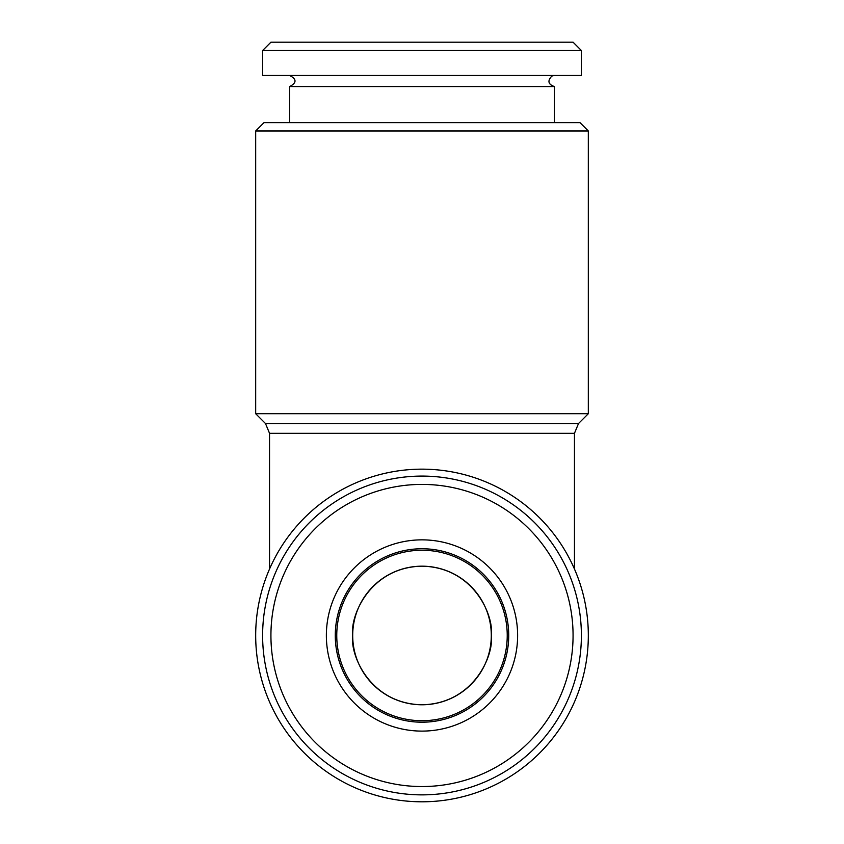 <?xml version="1.0" encoding="UTF-8"?>
<svg xmlns="http://www.w3.org/2000/svg" width="844" height="844" viewBox="0 0 844 844"><rect width="100%" height="100%" fill="white"/><g stroke="black" fill="none" stroke-linecap="round" stroke-linejoin="round"><path stroke-width="1.27" d="M270.924 635.479A151.076 151.076 0 0 1 497.538 504.649A151.076 151.076 0 0 1 497.538 766.31A151.076 151.076 0 0 1 270.924 635.479M326.364 635.479A95.636 95.636 0 0 1 469.813 552.662A95.636 95.636 0 0 1 469.813 718.297A95.636 95.636 0 0 1 326.364 635.479M581.389 75.464L262.611 75.464L262.611 50.513L581.389 50.513L581.389 75.464M581.389 50.513L573.076 42.2L270.924 42.2L262.611 50.513M255.679 413.718L588.321 413.718L588.321 130.978L255.679 130.978L255.679 413.718L265.48 423.519L578.52 423.519L588.321 413.718M588.321 635.479A166.321 166.321 0 0 1 338.845 779.518A166.321 166.321 0 0 1 338.845 491.44A166.321 166.321 0 0 1 588.321 635.479M588.321 130.978L580.007 122.665L263.993 122.665L255.679 130.978M574.458 569.014L574.458 433.32L578.52 423.519M491.303 635.479C494.088 655.746 473.294 703.833 422 704.782C370.706 703.833 349.912 655.746 352.697 635.479A69.303 69.303 0 0 0 456.646 695.498A69.303 69.303 0 0 0 456.646 575.46A69.303 69.303 0 0 0 352.697 635.479C349.912 615.213 370.706 567.126 422 566.176C473.294 567.126 494.088 615.213 491.303 635.479M336.756 635.479A85.244 85.244 0 0 0 464.622 709.298A85.244 85.244 0 0 0 464.622 561.661A85.244 85.244 0 0 0 336.756 635.479A85.244 85.244 0 0 1 464.622 561.661A85.244 85.244 0 0 1 464.622 709.298A85.244 85.244 0 0 1 336.756 635.479A85.244 85.244 0 0 1 464.622 561.661A85.244 85.244 0 0 1 464.622 709.298A85.244 85.244 0 0 1 336.756 635.479M262.611 635.479A159.389 159.389 0 0 1 501.695 497.443A159.389 159.389 0 0 1 501.695 773.515A159.389 159.389 0 0 1 262.611 635.479M289.64 122.665L289.64 86.552C296.793 82.86 296.793 79.157 289.64 75.464M554.36 122.665L554.36 86.552L289.64 86.552M574.458 433.32L269.542 433.32L265.48 423.519M335.279 635.479A86.721 86.721 0 0 1 465.361 560.374A86.721 86.721 0 0 1 465.361 710.585A86.721 86.721 0 0 1 335.279 635.479M269.542 569.014L269.542 433.32M554.36 86.552C548.115 84.316 547.292 80.813 551.902 76.044L554.36 75.464"/></g></svg>
